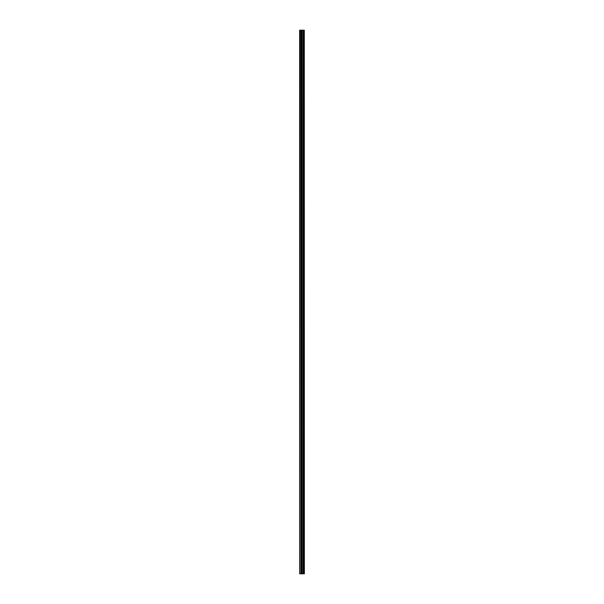 <?xml version="1.0" encoding="UTF-8"?>
<svg xmlns="http://www.w3.org/2000/svg" width="604" height="604" viewBox="0 0 604 604"><rect width="100%" height="100%" fill="white"/><g stroke="black" fill="none" stroke-linecap="round" stroke-linejoin="round"><path stroke-width="0.91" d="M304.295 30.2L304.363 573.8L304.295 30.2L299.637 30.2L299.637 573.8L299.886 30.2M299.886 573.8L304.295 573.8M301.2 30.2L301.2 573.8L301.2 30.2M303.744 30.2L303.744 573.8L303.744 30.2M304.257 573.8L304.257 30.2M304.084 573.8L304.084 30.2M304.046 573.8L304.046 30.2M303.82 573.8L303.82 30.2M303.669 573.8L303.669 30.2M303.057 573.8L303.057 30.2M302.997 573.8L302.997 30.2M301.947 573.8L301.947 30.2M301.894 573.8L301.894 30.2M301.275 573.8L301.275 30.2M301.124 573.8L301.124 30.2M300.898 573.8L300.898 30.2M300.86 573.8L300.86 30.2"/></g></svg>
